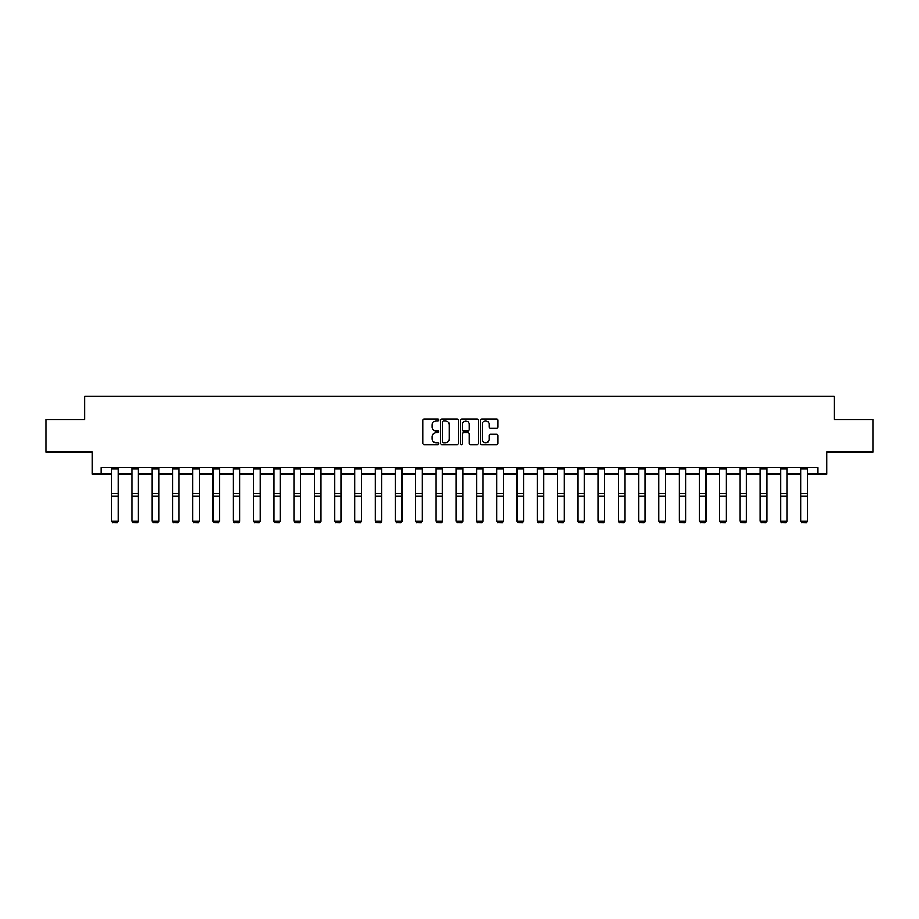 <?xml version="1.0" encoding="UTF-8"?>
<svg xmlns="http://www.w3.org/2000/svg" width="919" height="919" viewBox="0 0 919 919"><rect width="100%" height="100%" fill="white"/><g stroke="black" fill="none" stroke-linecap="round" stroke-linejoin="round"><path stroke-width="1.38" d="M438.708 419.983A0.896 0.896 0 0 0 437.823 419.098L424.268 419.098A1.275 1.275 0 0 0 422.993 420.374L422.993 443.326A1.275 1.275 0 0 0 424.268 444.601L437.823 444.601A0.896 0.896 0 0 0 438.708 443.705A0.896 0.896 0 0 0 437.823 442.82L436.065 442.82A4.078 4.078 0 0 1 431.987 438.731L431.987 436.824A4.078 4.078 0 0 1 436.065 432.746L437.823 432.746A0.896 0.896 0 0 0 438.708 431.85A0.896 0.896 0 0 0 437.823 430.954L436.065 430.954A4.078 4.078 0 0 1 431.987 426.875L431.987 424.957A4.078 4.078 0 0 1 436.065 420.879L437.823 420.879A0.896 0.896 0 0 0 438.708 419.983M496.765 428.082A1.275 1.275 0 0 0 498.041 426.807L498.041 420.374A1.275 1.275 0 0 0 496.765 419.098L481.717 419.098A1.275 1.275 0 0 0 480.442 420.374L480.442 443.326A1.275 1.275 0 0 0 481.717 444.601L496.765 444.601A1.275 1.275 0 0 0 498.041 443.326L498.041 435.549A1.275 1.275 0 0 0 496.765 434.273L490.332 434.273A1.275 1.275 0 0 0 489.057 435.549L489.057 439.408A3.412 3.412 0 0 1 485.646 442.82A3.412 3.412 0 0 1 482.234 439.408L482.234 424.291A3.412 3.412 0 0 1 485.646 420.879A3.412 3.412 0 0 1 489.057 424.291L489.057 426.807A1.275 1.275 0 0 0 490.332 428.082L496.765 428.082M101.17 474.078L101.17 467.576L817.83 467.576L817.83 474.078L826.928 474.078L826.928 451.987L873.05 451.987L873.05 419.501L834.337 419.501L834.337 396.123L84.663 396.123L84.663 419.501L45.95 419.501L45.95 451.987L92.072 451.987L92.072 474.078L111.693 474.078M458.386 420.374A1.275 1.275 0 0 0 457.111 419.098L442.062 419.098A1.275 1.275 0 0 0 440.787 420.374L440.787 443.326A1.275 1.275 0 0 0 442.062 444.601L457.111 444.601A1.275 1.275 0 0 0 458.386 443.326L458.386 420.374M461.889 419.098L476.938 419.098A1.275 1.275 0 0 1 478.213 420.374L478.213 443.326A1.275 1.275 0 0 1 476.938 444.601L470.505 444.601A1.275 1.275 0 0 1 469.218 443.326L469.218 434.021A1.275 1.275 0 0 0 467.943 432.746L463.681 432.746A1.275 1.275 0 0 0 462.406 434.021L462.406 443.705A0.896 0.896 0 0 1 461.51 444.601A0.896 0.896 0 0 1 460.614 443.705L460.614 420.374A1.275 1.275 0 0 1 461.889 419.098M118.183 474.078L131.957 474.078M138.459 474.078L152.232 474.078M158.723 474.078L172.496 474.078M178.998 474.078L192.76 474.078M199.262 474.078L213.036 474.078M219.526 474.078L233.3 474.078M239.802 474.078L253.575 474.078M260.066 474.078L273.839 474.078M280.329 474.078L294.103 474.078M300.605 474.078L314.378 474.078M320.869 474.078L334.642 474.078M341.144 474.078L354.906 474.078M361.408 474.078L375.182 474.078M381.672 474.078L395.446 474.078M401.948 474.078L415.721 474.078M422.212 474.078L435.985 474.078M442.476 474.078L456.249 474.078M462.751 474.078L476.524 474.078M483.015 474.078L496.788 474.078M503.279 474.078L517.052 474.078M523.554 474.078L537.328 474.078M543.818 474.078L557.592 474.078M564.094 474.078L577.856 474.078M584.358 474.078L598.131 474.078M604.622 474.078L618.395 474.078M624.897 474.078L638.671 474.078M645.161 474.078L658.934 474.078M665.425 474.078L679.198 474.078M685.7 474.078L699.474 474.078M705.964 474.078L719.738 474.078M726.24 474.078L740.002 474.078M746.504 474.078L760.277 474.078M766.768 474.078L780.541 474.078M787.043 474.078L800.817 474.078M807.307 474.078L817.83 474.078M443.463 420.879A0.896 0.896 0 0 0 442.567 421.775L442.567 441.924A0.896 0.896 0 0 0 443.463 442.82L445.313 442.82A4.078 4.078 0 0 0 449.391 438.731L449.391 424.957A4.078 4.078 0 0 0 445.313 420.879L443.463 420.879M469.218 424.36A3.412 3.412 0 0 0 465.818 420.948A3.412 3.412 0 0 0 462.406 424.36L462.406 429.678A1.275 1.275 0 0 0 463.681 430.954L467.943 430.954A1.275 1.275 0 0 0 469.218 429.678L469.218 424.36M118.183 469L111.693 469L111.693 467.599L118.183 467.599L118.183 521.268L117.218 522.877L112.669 522.785L117.218 522.877M112.669 522.877L111.693 521.027L118.183 521.027L117.218 522.785M111.693 469L111.693 521.027L112.669 522.785M138.459 469L131.957 469L131.957 467.599L138.459 467.599L138.459 521.268L137.482 522.877L132.933 522.785L137.482 522.877M132.933 522.877L131.957 521.027L138.459 521.027L137.482 522.785M131.957 469L131.957 521.027L132.933 522.785M158.723 469L152.232 469L152.232 467.599L158.723 467.599L158.723 521.268L157.746 522.877L153.197 522.785L157.746 522.877M153.197 522.877L152.232 521.027L158.723 521.027L157.746 522.785M152.232 469L152.232 521.027L153.197 522.785M178.998 469L172.496 469L172.496 467.599L178.998 467.599L178.998 521.268L178.022 522.877L173.473 522.785L178.022 522.877M173.473 522.877L172.496 521.027L178.998 521.027L178.022 522.785M172.496 469L172.496 521.027L173.473 522.785M199.262 469L192.76 469L192.76 467.599L199.262 467.599L199.262 521.268L198.286 522.877L193.737 522.785L198.286 522.877M193.737 522.877L192.76 521.027L199.262 521.027L198.286 522.785M192.76 469L192.76 521.027L193.737 522.785M219.526 469L213.036 469L213.036 467.599L219.526 467.599L219.526 521.268L218.55 522.877L214.012 522.785L218.55 522.877M214.012 522.877L213.036 521.027L219.526 521.027L218.55 522.785M213.036 469L213.036 521.027L214.012 522.785M239.802 469L233.3 469L233.3 467.599L239.802 467.599L239.802 521.268L238.825 522.877L234.276 522.785L238.825 522.877M234.276 522.877L233.3 521.027L239.802 521.027L238.825 522.785M233.3 469L233.3 521.027L234.276 522.785M260.066 469L253.575 469L253.575 467.599L260.066 467.599L260.066 521.268L259.089 522.877L254.54 522.785L259.089 522.877M254.54 522.877L253.575 521.027L260.066 521.027L259.089 522.785M253.575 469L253.575 521.027L254.54 522.785M280.329 469L273.839 469L273.839 467.599L280.329 467.599L280.329 521.268L279.365 522.877L274.815 522.785L279.365 522.877M274.815 522.877L273.839 521.027L280.329 521.027L279.365 522.785M273.839 469L273.839 521.027L274.815 522.785M300.605 469L294.103 469L294.103 467.599L300.605 467.599L300.605 521.268L299.628 522.877L295.079 522.785L299.628 522.877M295.079 522.877L294.103 521.027L300.605 521.027L299.628 522.785M294.103 469L294.103 521.027L295.079 522.785M320.869 469L314.378 469L314.378 467.599L320.869 467.599L320.869 521.268L319.892 522.877L315.343 522.785L319.892 522.877M315.343 522.877L314.378 521.027L320.869 521.027L319.892 522.785M314.378 469L314.378 521.027L315.343 522.785M341.144 469L334.642 469L334.642 467.599L341.144 467.599L341.144 521.268L340.168 522.877L335.619 522.785L340.168 522.877M335.619 522.877L334.642 521.027L341.144 521.027L340.168 522.785M334.642 469L334.642 521.027L335.619 522.785M361.408 469L354.906 469L354.906 467.599L361.408 467.599L361.408 521.268L360.432 522.877L355.883 522.785L360.432 522.877M355.883 522.877L354.906 521.027L361.408 521.027L360.432 522.785M354.906 469L354.906 521.027L355.883 522.785M381.672 469L375.182 469L375.182 467.599L381.672 467.599L381.672 521.268L380.696 522.877L376.158 522.785L380.696 522.877M376.158 522.877L375.182 521.027L381.672 521.027L380.696 522.785M375.182 469L375.182 521.027L376.158 522.785M401.948 469L395.446 469L395.446 467.599L401.948 467.599L401.948 521.268L400.971 522.877L396.422 522.785L400.971 522.877M396.422 522.877L395.446 521.027L401.948 521.027L400.971 522.785M395.446 469L395.446 521.027L396.422 522.785M422.212 469L415.721 469L415.721 467.599L422.212 467.599L422.212 521.268L421.235 522.877L416.686 522.785L421.235 522.877M416.686 522.877L415.721 521.027L422.212 521.027L421.235 522.785M415.721 469L415.721 521.027L416.686 522.785M442.476 469L435.985 469L435.985 467.599L442.476 467.599L442.476 521.268L441.511 522.877L436.962 522.785L441.511 522.877M436.962 522.877L435.985 521.027L442.476 521.027L441.511 522.785M435.985 469L435.985 521.027L436.962 522.785M462.751 469L456.249 469L456.249 467.599L462.751 467.599L462.751 521.268L461.775 522.877L457.225 522.785L461.775 522.877M457.225 522.877L456.249 521.027L462.751 521.027L461.775 522.785M456.249 469L456.249 521.027L457.225 522.785M483.015 469L476.524 469L476.524 467.599L483.015 467.599L483.015 521.268L482.038 522.877L477.489 522.785L482.038 522.877M477.489 522.877L476.524 521.027L483.015 521.027L482.038 522.785M476.524 469L476.524 521.027L477.489 522.785M503.279 469L496.788 469L496.788 467.599L503.279 467.599L503.279 521.268L502.314 522.877L497.765 522.785L502.314 522.877M497.765 522.877L496.788 521.027L503.279 521.027L502.314 522.785M496.788 469L496.788 521.027L497.765 522.785M523.554 469L517.052 469L517.052 467.599L523.554 467.599L523.554 521.268L522.578 522.877L518.029 522.785L522.578 522.877M518.029 522.877L517.052 521.027L523.554 521.027L522.578 522.785M517.052 469L517.052 521.027L518.029 522.785M543.818 469L537.328 469L537.328 467.599L543.818 467.599L543.818 521.268L542.842 522.877L538.304 522.785L542.842 522.877M538.304 522.877L537.328 521.027L543.818 521.027L542.842 522.785M537.328 469L537.328 521.027L538.304 522.785M564.094 469L557.592 469L557.592 467.599L564.094 467.599L564.094 521.268L563.117 522.877L558.568 522.785L563.117 522.877M558.568 522.877L557.592 521.027L564.094 521.027L563.117 522.785M557.592 469L557.592 521.027L558.568 522.785M584.358 469L577.856 469L577.856 467.599L584.358 467.599L584.358 521.268L583.381 522.877L578.832 522.785L583.381 522.877M578.832 522.877L577.856 521.027L584.358 521.027L583.381 522.785M577.856 469L577.856 521.027L578.832 522.785M604.622 469L598.131 469L598.131 467.599L604.622 467.599L604.622 521.268L603.657 522.877L599.108 522.785L603.657 522.877M599.108 522.877L598.131 521.027L604.622 521.027L603.657 522.785M598.131 469L598.131 521.027L599.108 522.785M624.897 469L618.395 469L618.395 467.599L624.897 467.599L624.897 521.268L623.921 522.877L619.372 522.785L623.921 522.877M619.372 522.877L618.395 521.027L624.897 521.027L623.921 522.785M618.395 469L618.395 521.027L619.372 522.785M645.161 469L638.671 469L638.671 467.599L645.161 467.599L645.161 521.268L644.185 522.877L639.635 522.785L644.185 522.877M639.635 522.877L638.671 521.027L645.161 521.027L644.185 522.785M638.671 469L638.671 521.027L639.635 522.785M665.425 469L658.934 469L658.934 467.599L665.425 467.599L665.425 521.268L664.46 522.877L659.911 522.785L664.46 522.877M659.911 522.877L658.934 521.027L665.425 521.027L664.46 522.785M658.934 469L658.934 521.027L659.911 522.785M685.7 469L679.198 469L679.198 467.599L685.7 467.599L685.7 521.268L684.724 522.877L680.175 522.785L684.724 522.877M680.175 522.877L679.198 521.027L685.7 521.027L684.724 522.785M679.198 469L679.198 521.027L680.175 522.785M705.964 469L699.474 469L699.474 467.599L705.964 467.599L705.964 521.268L704.988 522.877L700.45 522.785L704.988 522.877M700.45 522.877L699.474 521.027L705.964 521.027L704.988 522.785M699.474 469L699.474 521.027L700.45 522.785M726.24 469L719.738 469L719.738 467.599L726.24 467.599L726.24 521.268L725.263 522.877L720.714 522.785L725.263 522.877M720.714 522.877L719.738 521.027L726.24 521.027L725.263 522.785M719.738 469L719.738 521.027L720.714 522.785M746.504 469L740.002 469L740.002 467.599L746.504 467.599L746.504 521.268L745.527 522.877L740.978 522.785L745.527 522.877M740.978 522.877L740.002 521.027L746.504 521.027L745.527 522.785M740.002 469L740.002 521.027L740.978 522.785M766.768 469L760.277 469L760.277 467.599L766.768 467.599L766.768 521.268L765.803 522.877L761.254 522.785L765.803 522.877M761.254 522.877L760.277 521.027L766.768 521.027L765.803 522.785M760.277 469L760.277 521.027L761.254 522.785M787.043 469L780.541 469L780.541 467.599L787.043 467.599L787.043 521.268L786.067 522.877L781.518 522.785L786.067 522.877M781.518 522.877L780.541 521.027L787.043 521.027L786.067 522.785M780.541 469L780.541 521.027L781.518 522.785M807.307 469L800.817 469L800.817 467.599L807.307 467.599L807.307 521.268L806.331 522.877L801.782 522.785L806.331 522.877M801.782 522.877L800.817 521.027L807.307 521.027L806.331 522.785M800.817 469L800.817 521.027L801.782 522.785M118.183 493.549L111.693 493.549M118.183 496.007L111.693 496.007M138.459 493.549L131.957 493.549M138.459 496.007L131.957 496.007M158.723 493.549L152.232 493.549M158.723 496.007L152.232 496.007M178.998 493.549L172.496 493.549M178.998 496.007L172.496 496.007M199.262 493.549L192.76 493.549M199.262 496.007L192.76 496.007M219.526 493.549L213.036 493.549M219.526 496.007L213.036 496.007M239.802 493.549L233.3 493.549M239.802 496.007L233.3 496.007M260.066 493.549L253.575 493.549M260.066 496.007L253.575 496.007M280.329 493.549L273.839 493.549M280.329 496.007L273.839 496.007M300.605 493.549L294.103 493.549M300.605 496.007L294.103 496.007M320.869 493.549L314.378 493.549M320.869 496.007L314.378 496.007M341.144 493.549L334.642 493.549M341.144 496.007L334.642 496.007M361.408 493.549L354.906 493.549M361.408 496.007L354.906 496.007M381.672 493.549L375.182 493.549M381.672 496.007L375.182 496.007M401.948 493.549L395.446 493.549M401.948 496.007L395.446 496.007M422.212 493.549L415.721 493.549M422.212 496.007L415.721 496.007M442.476 493.549L435.985 493.549M442.476 496.007L435.985 496.007M462.751 493.549L456.249 493.549M462.751 496.007L456.249 496.007M483.015 493.549L476.524 493.549M483.015 496.007L476.524 496.007M503.279 493.549L496.788 493.549M503.279 496.007L496.788 496.007M523.554 493.549L517.052 493.549M523.554 496.007L517.052 496.007M543.818 493.549L537.328 493.549M543.818 496.007L537.328 496.007M564.094 493.549L557.592 493.549M564.094 496.007L557.592 496.007M584.358 493.549L577.856 493.549M584.358 496.007L577.856 496.007M604.622 493.549L598.131 493.549M604.622 496.007L598.131 496.007M624.897 493.549L618.395 493.549M624.897 496.007L618.395 496.007M645.161 493.549L638.671 493.549M645.161 496.007L638.671 496.007M665.425 493.549L658.934 493.549M665.425 496.007L658.934 496.007M685.7 493.549L679.198 493.549M685.7 496.007L679.198 496.007M705.964 493.549L699.474 493.549M705.964 496.007L699.474 496.007M726.24 493.549L719.738 493.549M726.24 496.007L719.738 496.007M746.504 493.549L740.002 493.549M746.504 496.007L740.002 496.007M766.768 493.549L760.277 493.549M766.768 496.007L760.277 496.007M787.043 493.549L780.541 493.549M787.043 496.007L780.541 496.007M807.307 493.549L800.817 493.549M807.307 496.007L800.817 496.007"/></g></svg>
